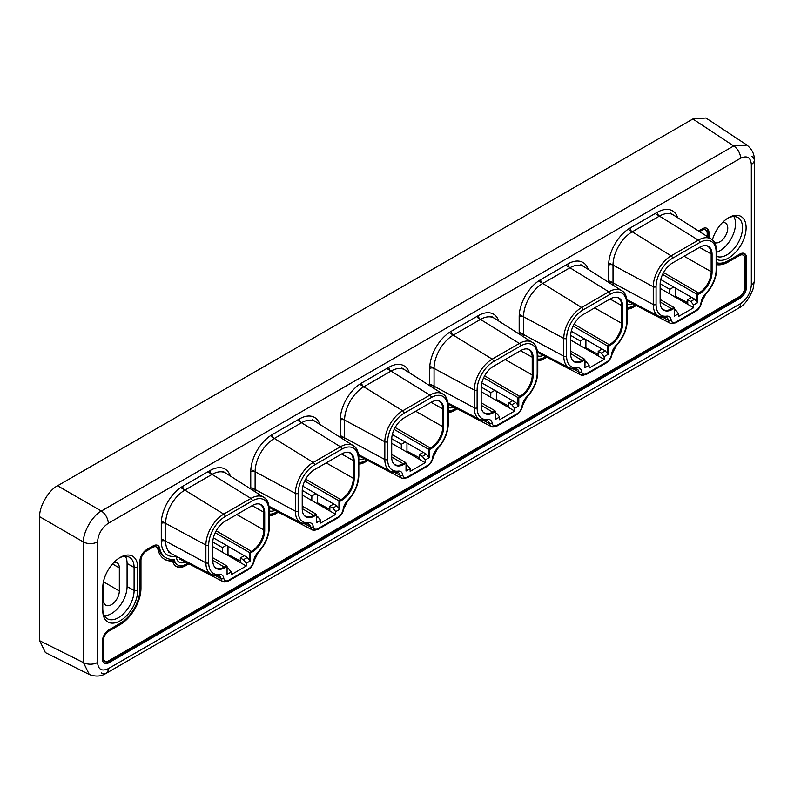 <?xml version="1.0" encoding="UTF-8"?>
<svg xmlns="http://www.w3.org/2000/svg" width="794" height="794" viewBox="0 0 794 794"><rect width="100%" height="100%" fill="white"/><g stroke="black" fill="none" stroke-linecap="round" stroke-linejoin="round"><path stroke-width="1.19" d="M120.231 557.408A24.674 14.242 120 0 0 120.222 557.408A24.674 14.242 120 0 0 102.783 587.62L102.783 610.685A24.674 14.242 120 0 0 120.231 620.759A24.674 14.242 120 0 0 137.67 590.538L137.67 567.472A24.674 14.242 120 0 0 120.231 557.408L120.231 557.408M716.714 259.4A24.674 14.242 120 0 0 728.654 257.961A24.674 14.242 120 0 0 746.102 227.739A24.674 14.242 120 0 0 728.654 217.665L728.654 217.665A24.674 14.242 120 0 0 712.387 239.907M716.714 256.402A22.143 12.783 120 0 0 726.857 254.854A22.143 12.783 120 0 0 741.328 235.342A22.143 12.783 120 0 0 737.934 217.596A22.143 12.783 120 0 0 727.731 218.221M716.714 252.244A22.143 12.783 120 0 0 719.85 250.805A22.143 12.783 120 0 0 733.855 216.564M714.63 242.607A11.185 6.461 120 0 0 719.85 241.862A11.185 6.461 120 0 0 727.155 232.007A11.185 6.461 120 0 0 725.438 223.035A11.185 6.461 120 0 0 722.401 222.608M707.196 236.483L707.196 233.376A7.493 4.327 120 0 0 705.638 229.952A7.493 4.327 120 0 0 701.896 230.32L699.593 231.65M705.638 229.952L704.923 229.535A7.493 4.327 120 0 0 701.181 229.903L698.909 231.223M716.714 264.342A29.835 17.23 120 0 0 727.572 261.554L728.297 261.96A29.835 17.23 120 0 1 716.714 264.65M105.92 632.481A7.493 4.327 120 0 1 107.984 630.803L119.15 624.352L119.864 624.769L108.699 631.21A7.493 4.327 120 0 0 103.409 640.391L103.409 657.72A7.493 4.327 120 0 0 104.957 661.154A7.493 4.327 120 0 0 108.699 660.777L739.462 296.619A7.493 4.327 120 0 0 744.752 287.448L744.752 258.576A7.493 4.327 120 0 0 743.204 255.152A7.493 4.327 120 0 0 739.462 255.519L728.297 261.96M743.204 255.152L742.489 254.735A7.493 4.327 120 0 0 738.748 255.102L727.572 261.554M103.111 637.344A7.493 4.327 120 0 0 102.694 639.974L102.694 657.313A7.493 4.327 120 0 0 104.242 660.737L104.957 661.154M119.15 624.352A29.835 17.23 120 0 0 128.479 616.462M138.077 599.827A29.835 17.23 120 0 0 140.25 587.808L140.965 588.225A29.835 17.23 120 0 1 119.864 624.769M164.269 559.135A35.472 20.485 120 0 0 171.921 560.524L172.645 560.931A35.472 20.485 120 0 1 164.616 559.343A35.472 20.485 120 0 1 157.897 549.16A7.493 4.327 120 0 0 156.478 547.006A7.493 4.327 120 0 0 152.726 547.374L146.265 551.115A7.493 4.327 120 0 0 140.965 560.286L140.965 588.225M140.667 557.249A7.493 4.327 120 0 0 140.25 559.869L140.25 587.808M156.478 547.006L155.763 546.59A7.493 4.327 120 0 0 152.011 546.967L145.55 550.699A7.493 4.327 120 0 0 143.486 552.376M175.94 566.261A19.284 11.136 120 0 0 185.22 565.11L185.935 565.517A19.284 11.136 120 0 1 176.298 566.479A19.284 11.136 120 0 1 172.645 560.931M188.873 563.829L185.935 565.517M188.118 563.432L185.22 565.11M269.345 515.276A19.284 11.136 120 0 0 274.694 513.45L275.409 513.867A19.284 11.136 120 0 1 269.345 515.723M278.347 512.17L275.409 513.867M277.592 511.773L274.694 513.45M358.819 463.617A19.284 11.136 120 0 0 364.168 461.79L364.883 462.207A19.284 11.136 120 0 1 358.819 464.063M367.821 460.51L364.883 462.207M367.066 460.123L364.168 461.79M448.292 411.957A19.284 11.136 120 0 0 453.642 410.131L454.357 410.548A19.284 11.136 120 0 1 448.292 412.404M457.294 408.85L454.357 410.548M456.54 408.463L453.642 410.131M537.766 360.307A19.284 11.136 120 0 0 543.116 358.481L543.83 358.888A19.284 11.136 120 0 1 537.766 360.754M546.768 357.201L543.83 358.888M546.014 356.804L543.116 358.481M627.24 308.648A19.284 11.136 120 0 0 632.59 306.821L633.304 307.238A19.284 11.136 120 0 1 627.24 309.094M636.242 305.541L633.304 307.238M635.488 305.144L632.59 306.821M483.02 411.937A17.23 9.945 120 0 0 484.211 412.85A17.23 9.945 120 0 0 492.836 411.997L494.97 410.766L495.496 411.51L495.496 419.381L499.625 416.989L499.625 419.728L514.671 411.034L481.174 391.69M494.97 410.766L481.174 402.786M514.671 411.034L514.671 408.305L511.832 404.761L508.736 402.975L512.676 400.702L515.763 402.489L517.896 405.139L517.896 397.526L483.625 377.746M512.676 400.702L481.789 382.877M495.496 411.51L493.55 412.632A17.508 10.104 -60 0 1 483.298 412.265A17.508 10.104 -60 0 1 481.174 405.486L481.174 387.72A17.508 10.104 -60 0 1 493.55 366.272L520.745 350.571A17.508 10.104 -60 0 1 527.682 349.023A17.508 10.104 -60 0 1 533.121 357.717L533.121 375.493A17.508 10.104 -60 0 1 520.745 396.931L518.8 398.052L518.8 405.913L517.896 405.139M514.671 408.305L518.8 405.913M511.832 404.761L515.763 402.489M495.496 414.19L496.776 413.456L495.496 412.711M508.736 402.975L508.845 407.669M496.776 413.456L499.625 416.989M518.8 398.052L517.896 397.526L520.03 396.295A17.23 9.945 120 0 0 532.218 375.185L532.218 357.419A17.23 9.945 120 0 0 528.645 349.529A17.23 9.945 120 0 0 527.266 348.953M496.419 399.481L495.734 400.226L496.419 399.481L508.805 406.091L496.419 399.481L496.419 391.105M490.722 397.208L490.831 392.633L481.184 387.065M490.831 392.633L494.761 390.36M393.546 463.597A17.23 9.945 120 0 0 394.737 464.51A17.23 9.945 120 0 0 403.362 463.656L405.496 462.426L406.022 463.17L406.022 471.031L410.151 468.649L410.151 471.388L425.197 462.694L391.7 443.35M405.496 462.426L391.7 454.446M425.197 462.694L425.197 459.954L422.358 456.421L419.262 454.634L423.202 452.362L426.289 454.148L428.423 456.798L428.423 449.186L394.152 429.405M423.202 452.362L392.315 434.536M406.022 463.17L404.077 464.292A17.508 10.104 -60 0 1 393.824 463.924A17.508 10.104 -60 0 1 391.7 457.146L391.7 439.37A17.508 10.104 -60 0 1 404.077 417.932L431.271 402.23A17.508 10.104 -60 0 1 438.209 400.682A17.508 10.104 -60 0 1 443.648 409.376L443.648 427.142A17.508 10.104 -60 0 1 431.271 448.59L429.326 449.712L429.326 457.572L428.423 456.798M425.197 459.954L429.326 457.572M422.358 456.421L426.289 454.148M406.022 465.85L407.302 465.115L406.022 464.371M419.262 454.634L419.371 459.319M407.302 465.115L410.151 468.649M429.326 449.712L428.423 449.186L430.556 447.955A17.23 9.945 120 0 0 442.744 426.844L442.744 409.079A17.23 9.945 120 0 0 439.171 401.188A17.23 9.945 120 0 0 437.792 400.613M406.945 451.141L406.26 451.885L406.945 451.141L419.331 457.751L406.945 451.141L406.945 442.764M401.248 448.858L401.357 444.293L391.71 438.725M401.357 444.293L405.287 442.02M304.072 515.256A17.23 9.945 120 0 0 305.263 516.169A17.23 9.945 120 0 0 313.888 515.316L316.022 514.075L316.548 514.83L316.548 522.69L320.677 520.308L320.677 523.038L335.723 514.353L302.226 495.009M316.022 514.075L302.226 506.106M335.723 514.353L335.723 511.614L332.885 508.081L329.788 506.294L333.728 504.021L336.815 505.808L338.949 508.448L338.949 500.845L304.678 481.055M333.728 504.021L302.842 486.186M316.548 514.83L314.603 515.951A17.508 10.104 -60 0 1 304.35 515.584A17.508 10.104 -60 0 1 302.226 508.805L302.226 491.029A17.508 10.104 -60 0 1 314.603 469.591L341.797 453.89A17.508 10.104 -60 0 1 348.735 452.342A17.508 10.104 -60 0 1 354.174 461.036L354.174 478.802A17.508 10.104 -60 0 1 341.797 500.24L339.852 501.361L339.852 509.232L338.949 508.448M335.723 511.614L339.852 509.232M332.885 508.081L336.815 505.808M316.548 517.509L317.828 516.765L316.548 516.021M329.788 506.294L329.897 510.979M317.828 516.765L320.677 520.308M339.852 501.361L338.949 500.845L341.083 499.605A17.23 9.945 120 0 0 353.27 478.504L353.27 460.728A17.23 9.945 120 0 0 349.697 452.838A17.23 9.945 120 0 0 348.318 452.262M317.471 502.801L316.786 503.545L317.471 502.801L329.857 509.401L317.471 502.801L317.471 494.424M311.774 500.518L311.883 495.952L302.236 490.384M311.883 495.952L315.813 493.679M214.598 566.906A17.23 9.945 120 0 0 215.789 567.819A17.23 9.945 120 0 0 224.414 566.966L226.548 565.735L227.074 566.479L227.074 574.35L231.203 571.968L231.203 574.697L246.249 566.003L212.752 546.659M226.548 565.735L212.752 557.755M246.249 566.003L246.249 563.274L243.411 559.73L240.314 557.954L244.254 555.681L247.341 557.457L249.475 560.107L249.475 552.495L215.204 532.714M244.254 555.681L213.368 537.846M227.074 566.479L225.129 567.601A17.508 10.104 -60 0 1 214.876 567.234A17.508 10.104 -60 0 1 212.752 560.455L212.752 542.689A17.508 10.104 -60 0 1 225.129 521.251L252.323 505.55A17.508 10.104 -60 0 1 259.261 503.992A17.508 10.104 -60 0 1 264.7 512.696L264.7 530.461A17.508 10.104 -60 0 1 252.323 551.899L250.378 553.021L250.378 560.892L249.475 560.107M246.249 563.274L250.378 560.892M243.411 559.73L247.341 557.457M227.074 569.169L228.354 568.425L227.074 567.68M240.314 557.954L240.423 562.638M228.354 568.425L231.203 571.968M250.378 553.021L249.475 552.495L251.609 551.264A17.23 9.945 120 0 0 263.797 530.164L263.797 512.388A17.23 9.945 120 0 0 260.224 504.498A17.23 9.945 120 0 0 258.844 503.922M227.997 554.45L227.312 555.205L227.997 554.45L240.383 561.06L227.997 554.45L227.997 546.083M222.3 552.177L222.409 547.612L212.762 542.044M222.409 547.612L226.34 545.339M103.796 662.752A9.518 5.498 120 0 0 107.984 662.017L738.748 297.859A9.518 5.498 120 0 0 745.467 286.207L746.549 286.823L746.549 257.961A9.518 5.498 -60 0 0 744.574 253.604A9.518 5.498 -60 0 0 739.819 254.07L728.654 260.521A27.81 16.059 -60 0 1 716.714 262.754M746.549 286.823A9.518 5.498 -60 0 1 739.819 298.475L738.748 297.859M107.984 662.017L109.056 662.643L739.819 298.475M109.056 662.643A9.518 5.498 -60 0 1 104.302 663.109A9.518 5.498 -60 0 1 102.337 658.752L102.337 641.423A9.518 5.498 -60 0 1 109.056 629.761L120.231 623.32A27.81 16.059 -60 0 0 139.893 589.257L139.893 561.318A9.518 5.498 -60 0 1 146.622 549.666L153.083 545.935A9.518 5.498 -60 0 1 157.847 545.458A9.518 5.498 -60 0 1 159.654 548.188L158.572 547.572A9.518 5.498 120 0 0 157.281 545.2M187.741 563.234L186.292 564.077A17.26 9.965 -60 0 1 177.667 564.931A17.26 9.965 -60 0 1 174.263 559.304L174.174 559.224A33.447 19.314 -60 0 1 165.986 557.795A33.447 19.314 -60 0 1 159.654 548.188M277.215 511.584L275.766 512.418A17.26 9.965 -60 0 1 269.345 514.016M366.689 459.925L365.24 460.758A17.26 9.965 -60 0 1 358.819 462.356M456.163 408.265L454.714 409.099A17.26 9.965 -60 0 1 448.292 410.697M545.637 356.605L544.188 357.449A17.26 9.965 -60 0 1 537.766 359.047M635.111 304.956L633.662 305.789A17.26 9.965 -60 0 1 627.24 307.387M708.982 237.624L708.982 232.761A9.518 5.498 -60 0 0 707.017 228.404A9.518 5.498 -60 0 0 702.253 228.87L698.571 231.004M89.345 674.523L45.387 652.569L39.7 640.748L83.479 662.613L83.479 542.024C82.824 532.337 92.65 515.316 101.364 511.048L733.696 145.977L746.946 145.094M751.581 156.299A10.123 5.846 180 0 1 754.3 160.279A10.123 5.846 180 0 1 751.332 164.418C750.658 157.331 747.075 155.267 740.604 158.224L108.272 523.296C101.801 527.821 98.228 534.015 97.543 541.885A10.123 5.846 180 0 1 83.479 542.024L39.7 516.745L39.7 640.748M39.7 516.745C38.906 506.979 48.732 489.958 57.585 485.769L101.364 511.048A10.123 5.846 -120 0 1 108.272 523.296M740.604 158.224A10.123 5.846 -120 0 0 733.696 145.977L692.874 118.991L57.585 485.769M692.874 118.991L705.955 118.008L746.876 145.044C752.136 149.322 754.608 154.393 754.3 160.279L754.3 280.877A10.123 5.846 180 0 1 751.332 285.006L751.332 164.418M101.364 672.945A10.123 5.846 -120 0 0 106.178 673.302C101.225 676.518 95.598 676.905 89.265 674.483L83.479 662.613A10.123 5.846 180 0 0 97.543 662.474C98.228 669.55 101.801 671.615 108.272 668.667L740.604 303.596C747.075 299.07 750.658 292.877 751.332 285.006M754.3 280.877L753.109 288.817C749.248 298.832 744.385 305.303 738.509 308.231L738.509 308.231A10.123 5.846 -120 0 0 740.604 303.596M738.509 308.231L106.178 673.302A10.123 5.846 -120 0 0 108.272 668.667M103.518 581.416L103.518 600.095A11.185 6.461 120 0 0 105.83 605.217A11.185 6.461 120 0 0 114.445 602.219A11.185 6.461 120 0 0 119.328 590.964L119.328 567.899A11.185 6.461 120 0 0 117.016 562.777A11.185 6.461 120 0 0 113.979 562.351M137.67 567.472L134.097 567.472L127.08 563.422L127.08 586.488L134.097 590.538L137.67 590.538M127.08 563.422A22.143 12.783 120 0 0 125.432 556.306M104.431 615.737A22.143 12.783 120 0 0 127.08 586.488M102.783 608.621A22.143 12.783 120 0 0 107.369 618.754A22.143 12.783 120 0 0 124.43 612.819A22.143 12.783 120 0 0 134.097 590.538L134.097 567.472A22.143 12.783 120 0 0 129.511 557.338A22.143 12.783 120 0 0 119.308 557.964M585.893 347.822L585.208 348.576L585.893 347.822L598.279 354.432L585.893 347.822L585.893 339.445M572.494 360.278A17.23 9.945 120 0 0 573.685 361.191A17.23 9.945 120 0 0 582.31 360.337L584.444 359.106L584.97 359.851L584.97 367.721L589.098 365.339L589.098 368.069L604.145 359.374L570.648 340.031M584.444 359.106L570.648 351.127M604.145 359.374L604.145 356.645L601.306 353.102L598.21 351.315L602.15 349.042L605.236 350.829L607.37 353.479L607.37 345.866L573.109 326.086M602.15 349.042L571.263 331.217M584.97 359.851L583.024 360.972A17.508 10.104 -60 0 1 572.772 360.605A17.508 10.104 -60 0 1 570.648 353.826L570.648 336.061A17.508 10.104 -60 0 1 583.024 314.623L610.219 298.911A17.508 10.104 -60 0 1 617.156 297.363A17.508 10.104 -60 0 1 622.595 306.057L622.595 323.833A17.508 10.104 -60 0 1 610.219 345.271L608.273 346.392L608.273 354.263L607.37 353.479M604.145 356.645L608.273 354.263M601.306 353.102L605.236 350.829M584.97 362.54L586.25 361.796L584.97 361.052M598.21 351.315L598.319 356.01M586.25 361.796L589.098 365.339M608.273 346.392L607.37 345.866L609.504 344.636A17.23 9.945 120 0 0 621.692 323.525L621.692 305.759A17.23 9.945 120 0 0 618.119 297.869A17.23 9.945 120 0 0 616.74 297.293M580.196 345.549L580.305 340.983L570.658 335.415M580.305 340.983L584.235 338.71M675.366 296.172L674.682 296.916L675.366 296.172L687.753 302.772L675.366 296.172L675.366 287.795M661.968 308.628A17.23 9.945 120 0 0 663.159 309.531A17.23 9.945 120 0 0 671.784 308.687L673.917 307.447L674.443 308.191L674.443 316.062L678.572 313.68L678.572 316.409L693.628 307.715L660.122 288.371M673.917 307.447L660.122 299.477M693.628 307.715L693.628 304.985L690.78 301.452L687.683 299.666L691.624 297.393L694.71 299.179L696.844 301.819L696.844 294.217L662.583 274.426M691.624 297.393L660.747 279.557M674.443 308.191L672.498 309.323A17.508 10.104 -60 0 1 662.246 308.955A17.508 10.104 -60 0 1 660.122 302.167L660.122 284.401A17.508 10.104 -60 0 1 672.498 262.963L699.693 247.262A17.508 10.104 -60 0 1 706.63 245.703A17.508 10.104 -60 0 1 712.069 254.408L712.069 272.173A17.508 10.104 -60 0 1 699.693 293.611L697.747 294.733L697.747 302.603L696.844 301.819M693.628 304.985L697.747 302.603M690.78 301.452L694.71 299.179M674.443 310.881L675.724 310.136L674.443 309.392M687.683 299.666L687.793 304.35M675.724 310.136L678.572 313.68M697.747 294.733L696.844 294.217L698.978 292.976A17.23 9.945 120 0 0 711.166 271.876L711.166 254.1A17.23 9.945 120 0 0 707.593 246.209A17.23 9.945 120 0 0 706.213 245.634M669.67 293.889L669.779 289.324L660.132 283.756M669.779 289.324L673.709 287.051M745.467 286.207L745.467 257.335A9.518 5.498 120 0 0 744.008 253.346M707.911 236.94L707.911 232.136A9.518 5.498 120 0 0 706.442 228.146M177.667 564.931L176.596 564.306A17.26 9.965 -60 0 1 173.31 559.313M165.986 557.795L164.914 557.18A33.447 19.314 -60 0 1 158.572 547.572M495.744 426.1A9.062 5.23 -60 0 1 491.327 426.606A9.062 5.23 -60 0 1 489.432 423.599A8.406 4.853 120 0 0 487.675 420.8A8.406 4.853 120 0 1 489.432 423.599L484.042 420.721L489.432 423.599A2.025 1.35 -9.2 0 0 492.22 423.301A7.037 4.059 120 0 0 497.123 425.247L517.172 413.674A7.037 4.059 120 0 0 522.075 406.062A10.421 6.015 -60 0 1 526.68 396.901A23.234 13.419 120 0 0 537.181 373.15L537.181 355.384A23.234 13.419 120 0 0 520.745 345.896L493.55 361.598A23.234 13.419 120 0 0 477.115 390.053L477.115 407.828A23.234 13.419 120 0 0 487.615 419.45A10.421 6.015 -60 0 1 492.22 423.301M485.72 420.492A25.259 14.58 -60 0 1 479.854 419.589A25.259 14.58 -60 0 1 474.306 407.858L474.306 390.082A25.259 14.58 -60 0 1 492.171 359.146L519.365 343.445A25.259 14.58 -60 0 1 532.308 342.383A25.259 14.58 -60 0 1 537.23 353.757M396.246 472.152A25.259 14.58 -60 0 1 390.38 471.249A25.259 14.58 -60 0 1 384.832 459.508L384.832 441.742A25.259 14.58 -60 0 1 402.697 410.806L429.891 395.104A25.259 14.58 -60 0 1 442.834 394.042A25.259 14.58 -60 0 1 447.756 405.416M406.27 477.76A9.062 5.23 -60 0 1 401.853 478.266A9.062 5.23 -60 0 1 399.958 475.249A8.406 4.853 120 0 0 398.201 472.46A8.406 4.853 120 0 1 399.958 475.249L394.568 472.38L399.958 475.249A2.025 1.35 -9.2 0 0 402.747 474.961A7.037 4.059 120 0 0 407.65 476.906L427.698 465.334A7.037 4.059 120 0 0 432.601 457.721A10.421 6.015 -60 0 1 437.206 448.56A23.234 13.419 120 0 0 447.707 424.81L447.707 407.034A23.234 13.419 120 0 0 431.271 397.556L404.077 413.257A23.234 13.419 120 0 0 387.641 441.712L387.641 459.478A23.234 13.419 120 0 0 398.141 471.11A10.421 6.015 -60 0 1 402.747 474.961M316.796 529.409A9.062 5.23 -60 0 1 312.379 529.926A9.062 5.23 -60 0 1 310.484 526.908A8.406 4.853 120 0 0 308.727 524.109A8.406 4.853 120 0 1 310.484 526.908L305.094 524.04L310.484 526.908A2.025 1.35 -9.2 0 0 313.273 526.611A7.037 4.059 120 0 0 318.176 528.556L338.224 516.983A7.037 4.059 120 0 0 343.127 509.381A10.421 6.015 -60 0 1 347.732 500.22A23.234 13.419 120 0 0 358.233 476.469L358.233 458.694A23.234 13.419 120 0 0 341.797 449.206L314.603 464.917A23.234 13.419 120 0 0 298.167 493.372L298.167 511.138A23.234 13.419 120 0 0 308.668 522.77A10.421 6.015 -60 0 1 313.273 526.611M306.772 523.812A25.259 14.58 -60 0 1 300.906 522.899A25.259 14.58 -60 0 1 295.358 511.167L295.358 493.402A25.259 14.58 -60 0 1 313.223 462.465L340.418 446.764A25.259 14.58 -60 0 1 353.35 445.692A25.259 14.58 -60 0 1 358.283 457.076M227.322 581.069A9.062 5.23 -60 0 1 222.906 581.585A9.062 5.23 -60 0 1 221.01 578.568A8.406 4.853 120 0 0 219.253 575.769A8.406 4.853 120 0 1 221.01 578.568L215.621 575.7L221.01 578.568A2.025 1.35 -9.2 0 0 223.799 578.27A7.037 4.059 120 0 0 228.702 580.216L248.75 568.643A7.037 4.059 120 0 0 253.653 561.04A10.421 6.015 -60 0 1 258.258 551.88A23.234 13.419 120 0 0 268.759 528.119L268.759 510.353A23.234 13.419 120 0 0 252.323 500.865L225.129 516.566A23.234 13.419 120 0 0 208.693 545.021L208.693 562.797A23.234 13.419 120 0 0 219.194 574.429A10.421 6.015 -60 0 1 223.799 578.27M217.298 575.471A25.259 14.58 -60 0 1 211.432 574.558A25.259 14.58 -60 0 1 205.884 562.827L205.884 545.051A25.259 14.58 -60 0 1 223.749 514.125L250.944 498.414A25.259 14.58 -60 0 1 263.876 497.352A25.259 14.58 -60 0 1 268.799 508.726M674.692 322.781A9.062 5.23 -60 0 1 670.275 323.297A9.062 5.23 -60 0 1 668.379 320.28A8.406 4.853 120 0 0 666.623 317.481A8.406 4.853 120 0 1 668.379 320.28L662.99 317.411L668.379 320.28A2.025 1.35 -9.2 0 0 671.168 319.982A7.037 4.059 120 0 0 676.071 321.927L696.12 310.355A7.037 4.059 120 0 0 701.023 302.752A10.421 6.015 -60 0 1 705.628 293.591A23.234 13.419 120 0 0 716.128 269.841L716.128 252.065A23.234 13.419 120 0 0 699.693 242.577L672.498 258.288A23.234 13.419 120 0 0 656.072 286.743L656.072 304.509A23.234 13.419 120 0 0 666.563 316.141A10.421 6.015 -60 0 1 671.168 319.982M664.667 317.183A25.259 14.58 -60 0 1 658.802 316.27A25.259 14.58 -60 0 1 653.254 304.539L653.254 286.763A25.259 14.58 -60 0 1 671.119 255.837L698.313 240.135A25.259 14.58 -60 0 1 711.255 239.063A25.259 14.58 -60 0 1 716.178 250.438M585.218 374.44A9.062 5.23 -60 0 1 580.801 374.957A9.062 5.23 -60 0 1 578.905 371.939A8.406 4.853 120 0 0 577.149 369.141A8.406 4.853 120 0 1 578.905 371.939L573.516 369.071L578.905 371.939A2.025 1.35 -9.2 0 0 581.694 371.642A7.037 4.059 120 0 0 586.597 373.587L606.646 362.014A7.037 4.059 120 0 0 611.549 354.412A10.421 6.015 -60 0 1 616.154 345.241A23.234 13.419 120 0 0 626.655 321.491L626.655 303.725A23.234 13.419 120 0 0 610.219 294.237L583.024 309.938A23.234 13.419 120 0 0 566.598 338.393L566.598 356.169A23.234 13.419 120 0 0 577.089 367.801A10.421 6.015 -60 0 1 581.694 371.642M575.193 368.843A25.259 14.58 -60 0 1 569.328 367.93A25.259 14.58 -60 0 1 563.78 356.198L563.78 338.423A25.259 14.58 -60 0 1 581.645 307.496L608.839 291.785A25.259 14.58 -60 0 1 621.781 290.723A25.259 14.58 -60 0 1 626.704 302.097M701.181 229.903L701.896 230.32M738.748 255.102L739.462 255.519M102.694 657.313L103.409 657.72M102.694 639.974L103.409 640.391M107.984 630.803L108.699 631.21M140.25 559.869L140.965 560.286M145.55 550.699L146.265 551.115M152.011 546.967L152.726 547.374M493.55 412.632L481.174 405.258M520.745 396.931L484.618 375.83M449.702 403.858A10.977 6.342 120 0 0 451.508 405.833L491.327 426.606A9.062 5.23 -60 0 1 489.432 423.599M429.703 385.695L429.703 368.456A30.311 17.498 -60 0 1 451.141 331.336L478.335 315.625A3.136 1.816 60 0 0 480.479 319.426L453.275 335.128A27.175 15.691 120 0 0 434.06 368.416L434.06 386.182L474.306 407.858L474.306 390.082A25.259 14.58 -60 0 1 492.171 359.146L519.365 343.445A25.259 14.58 -60 0 1 532.308 342.383L494.394 318.285A27.175 15.691 120 0 0 480.479 319.426L519.365 343.445A2.025 1.171 60 0 1 520.745 345.896M430.189 386.003A3.136 1.816 180 0 1 434.06 386.182A27.175 15.691 120 0 0 434.179 388.534M487.615 419.45A2.025 1.509 -97.4 0 1 486.444 420.631L479.854 419.589A25.259 14.58 -60 0 1 474.306 407.858A2.025 1.171 0 0 0 477.115 407.828M429.703 368.456A3.136 1.816 180 0 1 434.06 368.416L474.306 390.082A2.025 1.171 0 0 0 477.115 390.053M451.141 331.336A3.136 1.816 60 0 0 453.275 335.128L492.171 359.146A2.025 1.171 60 0 1 493.55 361.598M533.121 375.493L505.153 359.573M533.121 357.717L520.556 350.69M497.123 425.247A2.025 1.171 60 0 1 496.707 426.17L516.745 414.597C519.961 412.503 521.926 409.476 522.651 405.516L526.7 397.486C533.707 389.884 537.399 381.497 537.766 372.326L537.766 354.551C537.29 347.98 535.474 343.921 532.308 342.383L491.357 316.34M517.172 413.674A2.025 1.171 60 0 1 516.745 414.597M522.075 406.062A2.025 0.953 7.8 0 0 522.651 405.516M526.68 396.901A2.025 0.665 44.3 0 1 526.7 397.486M537.181 373.15A2.025 1.171 0 0 0 537.766 372.326M537.181 355.384A2.025 1.171 0 0 0 537.766 354.551M404.077 464.292L391.7 456.917M431.271 448.59L395.144 427.49M360.228 455.518A10.977 6.342 120 0 0 362.034 457.493L401.853 478.266A9.062 5.23 -60 0 1 399.958 475.249M340.229 437.345L340.229 420.115A30.311 17.498 -60 0 1 361.667 382.986L388.862 367.285A3.136 1.816 60 0 0 391.005 371.086L363.801 386.787A27.175 15.691 120 0 0 344.586 420.076L344.586 437.841L384.832 459.508L384.832 441.742A25.259 14.58 -60 0 1 402.697 410.806L429.891 395.104A25.259 14.58 -60 0 1 442.834 394.042L404.92 369.935A27.175 15.691 120 0 0 391.005 371.086L429.891 395.104A2.025 1.171 60 0 1 431.271 397.556M340.715 437.663A3.136 1.816 180 0 1 344.586 437.841A27.175 15.691 120 0 0 344.705 440.194M398.141 471.11A2.025 1.509 -97.4 0 1 396.97 472.291L390.38 471.249A25.259 14.58 -60 0 1 384.832 459.508A2.025 1.171 0 0 0 387.641 459.478M340.229 420.115A3.136 1.816 180 0 1 344.586 420.076L384.832 441.742A2.025 1.171 0 0 0 387.641 441.712M361.667 382.986A3.136 1.816 60 0 0 363.801 386.787L402.697 410.806A2.025 1.171 60 0 1 404.077 413.257M443.648 427.142L415.679 411.232M443.648 409.376L431.082 402.34M407.65 476.906A2.025 1.171 60 0 1 407.233 477.829L427.271 466.257C430.477 464.162 432.452 461.135 433.177 457.165L437.226 449.146C444.233 441.543 447.925 433.147 448.292 423.986L448.292 406.21C447.816 399.64 446 395.581 442.834 394.042L401.883 367.999M427.698 465.334A2.025 1.171 60 0 1 427.271 466.257M432.601 457.721A2.025 0.953 7.8 0 0 433.177 457.165M437.206 448.56A2.025 0.665 44.3 0 1 437.226 449.146M447.707 424.81A2.025 1.171 0 0 0 448.292 423.986M447.707 407.034A2.025 1.171 0 0 0 448.292 406.21M314.603 515.951L302.226 508.577M341.797 500.24L305.67 479.149M270.754 507.177A10.977 6.342 120 0 0 272.56 509.153L312.379 529.926A9.062 5.23 -60 0 1 310.484 526.908M250.755 489.005L250.755 471.775A30.311 17.498 -60 0 1 272.193 434.646L299.388 418.944A3.136 1.816 60 0 0 301.531 422.745L274.327 438.447A27.175 15.691 120 0 0 255.112 471.725L255.112 489.501L295.358 511.167L295.358 493.402A25.259 14.58 -60 0 1 313.223 462.465L340.418 446.764A25.259 14.58 -60 0 1 353.35 445.692L315.446 421.594A27.175 15.691 120 0 0 301.531 422.745L340.418 446.764A2.025 1.171 60 0 1 341.797 449.206M251.241 489.312A3.136 1.816 180 0 1 255.112 489.501A27.175 15.691 120 0 0 255.231 491.853M308.668 522.77A2.025 1.509 -97.4 0 1 307.496 523.951L300.906 522.899A25.259 14.58 -60 0 1 295.358 511.167A2.025 1.171 0 0 0 298.167 511.138M250.755 471.775A3.136 1.816 180 0 1 255.112 471.725L295.358 493.402A2.025 1.171 0 0 0 298.167 493.372M272.193 434.646A3.136 1.816 60 0 0 274.327 438.447L313.223 462.465A2.025 1.171 60 0 1 314.603 464.917M354.174 478.802L326.205 462.892M354.174 461.036L341.609 453.999M318.176 528.556A2.025 1.171 60 0 1 317.759 529.489L337.797 517.916C341.003 515.822 342.978 512.795 343.703 508.825L347.752 500.806C354.759 493.193 358.451 484.806 358.819 475.636L358.819 457.87C358.342 451.3 356.526 447.24 353.35 445.692L312.399 419.659M338.224 516.983A2.025 1.171 60 0 1 337.797 517.916M343.127 509.381A2.025 0.953 7.8 0 0 343.703 508.825M347.732 500.22A2.025 0.665 44.3 0 1 347.752 500.806M358.233 476.469A2.025 1.171 0 0 0 358.819 475.636M358.233 458.694A2.025 1.171 0 0 0 358.819 457.87M225.129 567.601L212.752 560.236M252.323 551.899L216.196 530.809M181.28 558.827A10.977 6.342 120 0 0 183.086 560.802L222.906 581.585A9.062 5.23 -60 0 1 221.01 578.568M185.369 561.993A14.113 8.148 -60 0 1 176.457 557.606A3.345 1.935 120 0 0 174.978 556.376A30.311 17.498 -60 0 1 161.281 541.2L161.281 523.435A30.311 17.498 -60 0 1 182.719 486.305L209.914 470.604A3.136 1.816 60 0 0 212.058 474.395L184.853 490.106A27.175 15.691 120 0 0 165.638 523.385L165.638 541.161L205.884 562.827L205.884 545.051A25.259 14.58 -60 0 1 223.749 514.125L250.944 498.414A25.259 14.58 -60 0 1 263.876 497.352L225.972 473.254A27.175 15.691 120 0 0 212.058 474.395L250.944 498.414A2.025 1.171 60 0 1 252.323 500.865M161.281 541.2A3.136 1.816 180 0 1 165.638 541.161A27.175 15.691 120 0 0 171.603 553.785L211.432 574.558A25.259 14.58 -60 0 1 205.884 562.827A2.025 1.171 0 0 0 208.693 562.797M161.281 523.435A3.136 1.816 180 0 1 165.638 523.385L205.884 545.051A2.025 1.171 0 0 0 208.693 545.021M182.719 486.305A3.136 1.816 60 0 0 184.853 490.106L223.749 514.125A2.025 1.171 60 0 1 225.129 516.566M264.7 530.461L236.731 514.542M264.7 512.696L252.135 505.659M228.702 580.216A2.025 1.171 60 0 1 228.285 581.139L248.323 569.576C251.529 567.482 253.504 564.455 254.229 560.485L258.278 552.465C265.285 544.853 268.977 536.466 269.345 527.295L269.345 509.53C268.868 502.949 267.052 498.89 263.876 497.352L222.925 471.318M248.75 568.643A2.025 1.171 60 0 1 248.323 569.576M219.253 575.769L218.022 575.61A2.025 1.509 -97.4 0 0 219.194 574.429M253.653 561.04A2.025 0.953 7.8 0 0 254.229 560.485M258.258 551.88A2.025 0.665 44.3 0 1 258.278 552.465M268.759 528.119A2.025 1.171 0 0 0 269.345 527.295M268.759 510.353A2.025 1.171 0 0 0 269.345 509.53M608.651 282.376L608.651 265.146A30.311 17.498 -60 0 1 630.089 228.017L657.283 212.316A30.311 17.498 -60 0 1 677.699 217.735M632.739 303.715A14.113 8.148 -60 0 1 627.24 304.231M519.177 334.036L519.177 316.806A30.311 17.498 -60 0 1 540.615 279.677L567.809 263.975A30.311 17.498 -60 0 1 588.225 269.394M543.265 355.365A14.113 8.148 -60 0 1 537.766 355.891M209.914 470.604A30.311 17.498 -60 0 1 230.329 476.023M299.388 418.944A30.311 17.498 -60 0 1 319.803 424.363M274.843 510.344A14.113 8.148 -60 0 1 269.345 510.86M388.862 367.285A30.311 17.498 -60 0 1 409.277 372.704M364.317 458.684A14.113 8.148 -60 0 1 358.819 459.2M478.335 315.625A30.311 17.498 -60 0 1 498.751 321.044M453.791 407.024A14.113 8.148 -60 0 1 448.292 407.55M97.543 541.885L97.543 662.474M103.518 581.823L119.328 590.964M119.328 567.899L112.5 563.948M567.809 263.975A3.136 1.816 60 0 0 569.953 267.767L542.749 283.468A27.175 15.691 120 0 0 523.534 316.756L563.78 338.423A25.259 14.58 -60 0 1 581.645 307.496L608.839 291.785A25.259 14.58 -60 0 1 621.781 290.723L583.878 266.625A27.175 15.691 120 0 0 569.953 267.767L608.839 291.785A2.025 1.171 60 0 1 610.219 294.237M519.177 316.806A3.136 1.816 0 0 1 523.534 316.756L523.534 334.532L563.78 356.198L563.78 338.423A2.025 1.171 0 0 0 566.598 338.393M540.615 279.677A3.136 1.816 60 0 0 542.749 283.468L581.645 307.496A2.025 1.171 60 0 1 583.024 309.938M539.176 352.199A10.977 6.342 120 0 0 540.982 354.174L580.801 374.957A9.062 5.23 -60 0 1 578.905 371.939M519.663 334.343A3.136 1.816 180 0 1 523.534 334.532A27.175 15.691 120 0 0 523.653 336.884M577.089 367.801A2.025 1.509 -97.4 0 1 575.918 368.982L569.328 367.93A25.259 14.58 -60 0 1 563.78 356.198A2.025 1.171 0 0 0 566.598 356.169M583.024 360.972L570.648 353.598M610.219 345.271L574.092 324.18M622.595 323.833L594.637 307.913M622.595 306.057L610.03 299.03M586.597 373.587A2.025 1.171 60 0 1 586.18 374.51L606.219 362.947C609.435 360.853 611.4 357.816 612.124 353.856L616.174 345.837C623.181 338.224 626.873 329.838 627.24 320.667L627.24 302.901C626.764 296.321 624.947 292.261 621.781 290.723L580.831 264.69M606.646 362.014A2.025 1.171 60 0 1 606.219 362.947M611.549 354.412A2.025 0.953 7.8 0 0 612.124 353.856M616.154 345.241A2.025 0.665 44.3 0 1 616.174 345.837M626.655 321.491A2.025 1.171 0 0 0 627.24 320.667M626.655 303.725A2.025 1.171 0 0 0 627.24 302.901M657.283 212.316A3.136 1.816 60 0 0 659.427 216.107L632.223 231.818A27.175 15.691 120 0 0 613.008 265.097L653.254 286.763A25.259 14.58 -60 0 1 671.119 255.837L698.313 240.135A25.259 14.58 -60 0 1 711.255 239.063L673.352 214.966A27.175 15.691 120 0 0 659.427 216.107L698.313 240.135A2.025 1.171 60 0 1 699.693 242.577M608.651 265.146A3.136 1.816 0 0 1 613.008 265.097L613.008 282.872L653.254 304.539L653.254 286.763A2.025 1.171 0 0 0 656.072 286.743M630.089 228.017A3.136 1.816 60 0 0 632.223 231.818L671.119 255.837A2.025 1.171 60 0 1 672.498 258.288M628.649 300.539A10.977 6.342 120 0 0 630.456 302.524L670.275 323.297A9.062 5.23 -60 0 1 668.379 320.28M609.137 282.684A3.136 1.816 180 0 1 613.008 282.872A27.175 15.691 120 0 0 613.127 285.225M666.563 316.141A2.025 1.509 -97.4 0 1 665.392 317.322L658.802 316.27A25.259 14.58 -60 0 1 653.254 304.539A2.025 1.171 0 0 0 656.072 304.509M672.498 309.323L660.122 301.948M699.693 293.611L663.566 272.521M712.069 272.173L684.11 256.264M712.069 254.408L699.504 247.371M676.071 321.927A2.025 1.171 60 0 1 675.654 322.86L695.703 311.288C698.909 309.194 700.874 306.166 701.598 302.196L705.648 294.177C712.655 286.565 716.347 278.178 716.714 269.007L716.714 251.241C716.238 244.661 714.421 240.612 711.255 239.063L670.305 213.03M696.12 310.355A2.025 1.171 60 0 1 695.703 311.288M701.023 302.752A2.025 0.953 7.8 0 0 701.598 302.196M705.628 293.591A2.025 0.665 44.3 0 1 705.648 294.177M716.128 269.841A2.025 1.171 0 0 0 716.714 269.007M716.128 252.065A2.025 1.171 0 0 0 716.714 251.241M176.457 557.606A3.136 2.094 170.8 0 1 177.717 556.971M174.978 556.376A3.136 2.342 82.6 0 1 175.256 555.691M746.549 257.961L745.467 257.335M708.982 232.761L707.911 232.136M430.824 384.445L474.306 407.858M430.824 366.669L474.306 390.082M450.148 333.202L492.171 359.146M477.353 317.491L519.365 343.445M341.351 436.104L384.832 459.508M341.351 418.329L384.832 441.742M360.675 384.852L402.697 410.806M387.879 369.15L429.891 395.104M251.877 487.754L295.358 511.167M251.877 469.988L295.358 493.402M271.201 436.511L313.223 462.465M298.405 420.81L340.418 446.764M162.403 539.414L205.884 562.827M162.403 521.648L205.884 545.051M181.727 488.171L223.749 514.125M208.931 472.47L250.944 498.414M609.772 281.126L653.254 304.539M609.772 263.36L653.254 286.763M629.106 229.883L671.119 255.837M656.301 214.182L698.313 240.135M520.298 332.785L563.78 356.198M520.298 315.019L563.78 338.423M539.622 281.542L581.645 307.496M566.827 265.841L608.839 291.785M479.854 419.589L448.064 403.005L479.854 419.589M448.302 404.166L491.327 426.606L496.707 426.17M486.444 420.631L487.675 420.8M390.38 471.249L358.59 454.664L390.38 471.249M358.828 455.825L401.853 478.266L407.233 477.829M396.97 472.291L398.201 472.46M300.906 522.899L269.116 506.314L300.906 522.899M269.355 507.475L312.379 529.926L317.759 529.489M307.496 523.951L308.727 524.109M179.881 559.135L222.906 581.585L228.285 581.139M218.022 575.61L211.432 574.558L168.407 552.118M569.328 367.93L537.538 351.345L569.328 367.93M537.776 352.506L580.801 374.957L586.18 374.51M575.918 368.982L577.149 369.141M658.802 316.27L627.012 299.685L658.802 316.27M627.25 300.847L670.275 323.297L675.654 322.86M665.392 317.322L666.623 317.481"/></g></svg>
